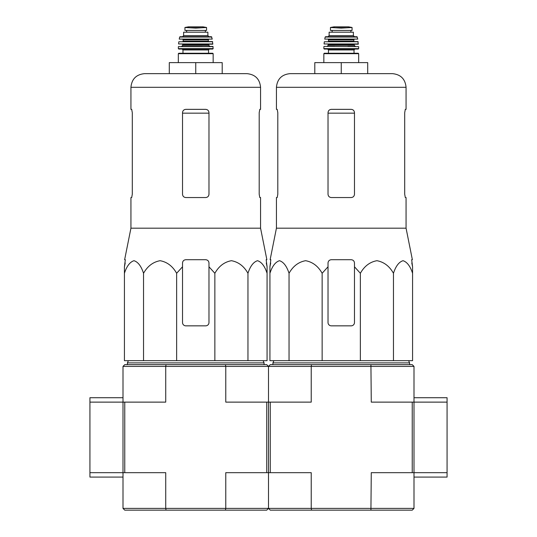 <?xml version="1.0" encoding="UTF-8"?>
<svg xmlns="http://www.w3.org/2000/svg" width="537" height="537" viewBox="0 0 537 537"><rect width="100%" height="100%" fill="white"/><g stroke="black" fill="none" stroke-linecap="round" stroke-linejoin="round"><path stroke-width="0.81" d="M414 477.084L447.073 477.084L447.073 397.716L414 397.716M447.073 472.674L371.275 472.674L370.926 510.15L270.265 510.15L268.5 508.385L414 508.385L414 402.126L447.073 402.126M166.074 510.15L165.725 508.385L225.775 508.385L225.419 510.15L124.759 510.15L123 508.385L165.725 508.385L165.725 472.674L124.759 472.674L124.759 402.126L89.927 402.126L89.927 477.084L123 477.084L123 472.674L89.927 472.674M123 366.409L124.759 364.65L166.074 364.65L165.725 366.409L123 366.409L123 472.674L124.759 472.674M123 397.716L89.927 397.716L89.927 402.126M322.14 360.676L322.14 273.279L328.026 266.782L322.14 273.279C318.146 266.177 312.635 261.989 305.613 260.7C298.579 261.962 293.054 266.151 289.04 273.279C286.731 266.177 283.556 261.989 279.502 260.7C275.441 261.962 272.252 266.151 269.93 273.279L269.93 360.676L412.57 360.676L412.57 273.279C410.261 266.177 407.08 261.989 403.032 260.7C398.964 261.962 395.776 266.151 393.46 273.279C389.459 266.177 383.955 261.989 376.934 260.7C369.899 261.962 364.375 266.151 360.361 273.279L354.48 266.782L354.48 263.016C354.286 261.016 353.185 259.915 351.171 259.707L331.329 259.707C329.322 259.908 328.214 261.016 328.026 263.016L328.026 322.542A3.309 3.309 0 0 0 331.329 325.845L351.171 325.845A3.309 3.309 0 0 0 354.48 322.542L354.48 266.782M370.926 364.65L412.241 364.65L414 366.409L414 402.126L371.275 402.126L370.926 364.65L270.265 364.65L268.5 366.409L268.5 402.126L225.775 402.126L225.775 366.409L225.419 364.65L166.074 364.65M412.241 472.674L412.241 402.126M270.265 472.674L268.5 472.674L268.5 402.126L270.265 402.126L270.265 472.674L311.225 472.674L311.225 508.385L311.581 510.15M370.926 510.15L412.241 510.15L414 508.385M311.581 364.65L311.225 366.409L414 366.409M225.419 364.65L266.735 364.65L268.5 366.409L311.225 366.409L311.225 402.126L270.265 402.126M266.735 472.674L225.775 472.674L225.775 508.385L268.5 508.385L268.5 472.674L266.735 472.674L266.735 402.126M272.91 364.65L272.91 362.884L409.597 362.884L409.597 364.65M289.04 273.279L289.04 360.676M360.361 273.279L360.361 360.676M393.46 273.279L393.46 360.676M269.93 273.279L269.93 266.782L269.93 273.279M412.57 273.279L412.57 266.782L412.57 273.279M277.804 194.233L277.199 197.542L277.804 194.233L277.804 112.663L277.199 109.353L276.434 109.353L276.434 87.309C277.246 79.006 281.804 74.448 290.108 73.643L392.399 73.643L367.704 73.643L367.704 62.621L314.796 62.621L314.796 73.643L341.25 73.643L341.25 62.621M404.703 112.663L405.301 109.353L404.703 112.663L404.703 194.233L405.301 197.542L406.066 197.542L406.066 228.185L276.434 228.185L276.434 197.542L277.199 197.542M276.434 87.309L406.066 87.309L406.066 109.353L405.301 109.353M354.48 112.663C354.272 110.642 353.171 109.541 351.171 109.353L331.329 109.353C329.335 109.541 328.228 110.642 328.026 112.663L328.026 194.233C328.228 196.247 329.329 197.354 331.329 197.542L351.171 197.542C353.171 197.354 354.272 196.253 354.48 194.233L354.48 112.663M406.066 228.185L412.369 259.707L411.678 259.707L412.57 266.782L411.805 263.016M270.702 263.016L269.93 266.782L270.829 259.707L270.131 259.707L276.434 228.185M328.026 266.782L328.026 263.016L328.026 266.782M335.544 27.796L330.45 27.501L330.45 30.428L352.057 30.428L352.057 27.501L341.25 28.125L335.544 27.796L346.956 27.796M329.127 35.61L329.127 32.193L353.38 32.193L353.38 35.61L354.48 36.717L328.026 36.717L329.127 35.61L353.38 35.61M323.838 62.621L323.838 53.687L324.274 53.25L358.226 53.25L354.037 53.25L354.037 49.941L354.917 49.062M358.226 49.062L358.669 48.619L323.838 48.619L324.281 49.062L358.226 49.062L341.25 49.062M324.106 46.417L358.615 46.625L324.106 46.417M334.638 46.417L327.14 46.417L328.241 45.309L354.259 45.309L355.36 46.417L347.869 46.417M358.434 43.967L324.073 43.967L358.213 44.209L357.964 41.564L324.321 41.758L358.179 41.758M354.259 41.564L353.816 41.121L328.684 41.121L328.241 39.362L347.869 39.362M357.763 39.1L324.744 39.1L357.763 39.1L356.917 36.717L325.59 36.717L325.16 37.06L357.347 37.06M332.101 30.428L332.101 32.193M176.639 360.676L176.639 273.279L182.52 266.782L176.639 273.279C172.639 266.177 167.128 261.989 160.113 260.7C153.079 261.962 147.554 266.151 143.54 273.279C141.231 266.177 138.049 261.989 134.002 260.7C129.934 261.962 126.745 266.151 124.43 273.279L124.43 360.676L267.07 360.676L267.07 273.279C264.761 266.177 261.579 261.989 257.525 260.7C253.464 261.962 250.276 266.151 247.96 273.279C243.959 266.177 238.448 261.989 231.434 260.7C224.392 261.962 218.868 266.151 214.86 273.279L208.974 266.782L208.974 263.016C208.786 261.016 207.685 259.915 205.671 259.707L185.829 259.707C183.815 259.908 182.714 261.016 182.52 263.016L182.52 322.542A3.309 3.309 0 0 0 185.829 325.845L205.671 325.845A3.309 3.309 0 0 0 208.974 322.542L208.974 266.782M225.419 510.15L266.735 510.15L268.5 508.385L268.5 366.409L165.725 366.409L165.725 402.126L124.759 402.126M123 508.385L123 472.674M127.403 364.65L127.403 362.884L264.09 362.884L264.09 364.65M143.54 273.279L143.54 360.676M214.86 273.279L214.86 360.676M247.96 273.279L247.96 360.676M124.43 273.279L124.43 266.782L124.43 273.279M267.07 273.279L267.07 266.782L267.07 273.279M132.297 194.233L131.699 197.542L132.297 194.233L132.297 112.663L131.699 109.353L130.934 109.353L130.934 87.309C131.746 79.006 136.297 74.448 144.601 73.643L246.892 73.643L222.204 73.643L222.204 62.621L169.296 62.621L169.296 73.643L195.75 73.643L195.75 62.621M259.196 112.663L259.801 109.353L259.196 112.663L259.196 194.233L259.801 197.542L260.566 197.542L260.566 228.185L130.934 228.185L130.934 197.542L131.699 197.542M130.934 87.309L260.566 87.309L260.566 109.353L259.801 109.353M208.974 112.663C208.772 110.642 207.671 109.541 205.671 109.353L185.829 109.353C183.829 109.541 182.728 110.642 182.52 112.663L182.52 194.233C182.728 196.247 183.829 197.354 185.829 197.542L205.671 197.542C207.665 197.354 208.772 196.253 208.974 194.233L208.974 112.663M260.566 228.185L266.869 259.707L266.171 259.707L267.07 266.782L266.298 263.016M125.195 263.016L124.43 266.782L125.322 259.707L124.631 259.707L130.934 228.185M182.52 266.782L182.52 263.016L182.52 266.782M184.943 30.428L184.943 27.501L184.943 30.428L206.55 30.428L206.55 27.501L206.55 30.428M184.943 27.501L195.75 28.125L206.55 27.501M183.62 35.61L183.62 32.193L207.873 32.193L207.873 35.61L208.974 36.717L182.52 36.717L183.62 35.61L207.873 35.61M178.774 53.25L212.726 53.25L213.162 53.687L178.331 53.687L178.774 53.25M213.162 48.619L178.331 48.619L178.774 49.062L212.719 49.062L213.162 48.619L212.894 46.417L178.385 46.625L213.108 46.625M209.86 46.417L208.759 45.309L182.741 45.309L181.64 46.417L202.362 46.417M212.927 43.967L178.566 43.967L212.712 44.209L212.457 41.564L178.821 41.758L212.679 41.758M212.256 39.1L179.237 39.1L212.256 39.1L211.41 36.717L180.083 36.717L179.653 37.06L211.84 37.06M186.601 30.428L186.601 32.193M328.026 113.153L354.48 113.153M323.838 53.687L358.669 53.687L358.226 53.25M328.463 53.25L328.463 49.941L354.037 49.941M328.241 45.309L328.241 44.652L354.259 44.652L354.702 44.209M328.684 39.798L353.816 39.798L354.259 39.362M332.161 30.428L332.161 32.193M330.45 27.468L333.92 26.857L348.587 26.857L352.057 27.468M182.52 113.153L208.974 113.153M182.963 53.25L182.963 49.941L208.537 49.941L209.417 49.062M182.741 45.309L182.741 44.652L208.759 44.652L209.195 44.209M182.741 41.564L183.184 41.121L208.316 41.121L208.759 41.564M183.184 41.121L183.184 39.798L208.316 39.798L208.759 39.362M186.661 30.428L186.661 32.193M184.943 27.468L188.413 26.857L203.08 26.857L206.55 27.468M190.044 27.796L201.456 27.796M273.904 360.676L272.91 362.884M408.603 360.676L409.597 362.884M406.066 87.309C405.254 79.006 400.703 74.448 392.399 73.643M358.669 62.621L358.669 53.687M328.463 49.941L327.583 49.062M323.838 48.619L323.892 46.625M358.669 48.619L358.615 46.625M354.259 45.309L354.259 44.652M328.241 44.652L327.805 44.209M324.073 43.967L324.321 41.758M328.684 41.121L328.241 41.564M353.816 41.121L353.816 39.798M324.744 39.1L325.16 37.06M350.862 30.428L350.862 32.193M333.92 26.857L334.303 27.145M348.587 26.857L333.974 26.85M128.397 360.676L127.403 362.884M263.096 360.676L264.09 362.884M260.566 87.309C259.754 79.006 255.196 74.448 246.892 73.643M213.162 62.621L213.162 53.687M178.331 62.621L178.331 53.687M208.537 53.25L208.537 49.941M182.963 49.941L182.083 49.062M178.331 48.619L178.385 46.625M208.759 45.309L208.759 44.652M182.741 44.652L182.298 44.209M178.566 43.967L178.821 41.758M208.316 41.121L208.316 39.798M183.184 39.798L182.741 39.362M179.237 39.1L179.653 37.06M205.362 30.428L205.362 32.193M188.413 26.857L188.802 27.145M203.08 26.857L188.474 26.85"/></g></svg>
